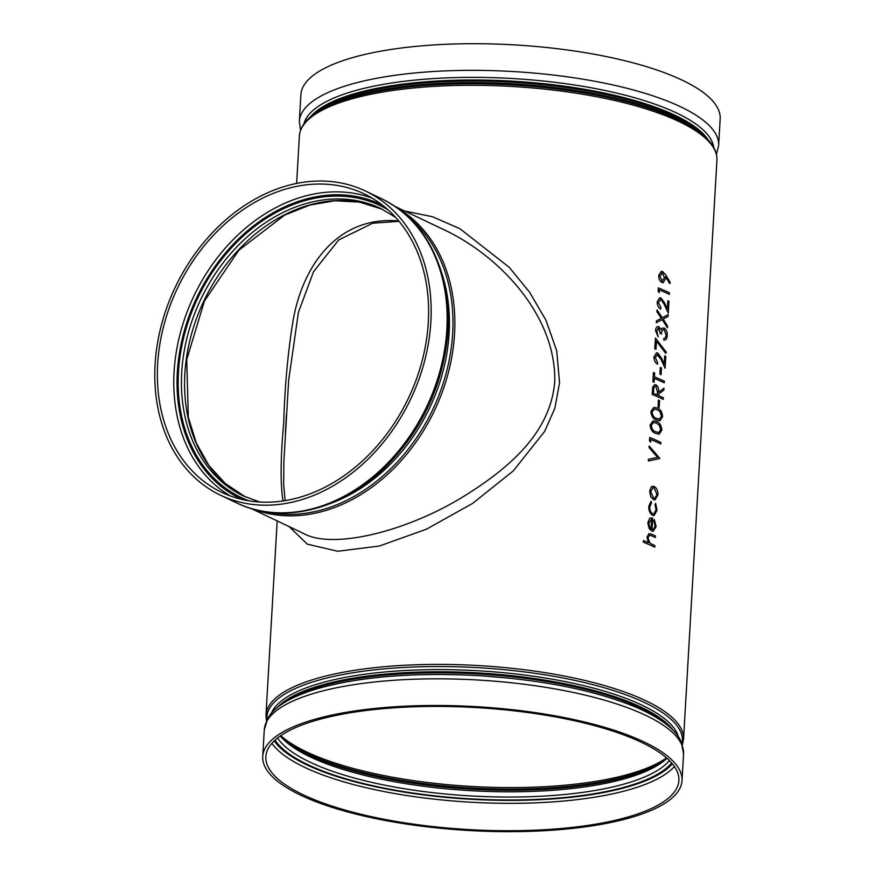 <?xml version="1.0" encoding="UTF-8"?>
<svg xmlns="http://www.w3.org/2000/svg" width="875" height="875" viewBox="0 0 875 875"><rect width="100%" height="100%" fill="white"/><g stroke="black" fill="none" stroke-linecap="round" stroke-linejoin="round"><path stroke-width="1.31" d="M659.433 289.942L659.28 292.633L658.098 291.113L658.317 287.886A209.125 61.775 3.3 0 1 669.452 292.775L669.364 294.339A209.125 61.775 -176.7 0 0 659.433 289.942A209.125 61.775 -176.7 0 1 669.331 294.339L669.364 294.339M662.32 317.789L668.161 314.606L668.084 316.411L663.195 319.091L667.538 326.003L667.428 327.819L662.211 319.605M667.428 327.819L662.244 319.594L656.316 322.7L656.381 320.895L661.358 318.303L656.906 311.752L657.048 309.936L662.353 317.789L668.194 314.606M665.744 353.391L656.447 341.195L656.009 349.278A209.125 61.775 -176.7 0 0 654.806 348.786L655.43 338.045L666.302 352.242L665.777 353.38L656.48 341.184M656.009 349.278L655.977 349.289A209.125 61.775 -176.7 0 0 654.773 348.797L655.43 338.045M659.914 374.15L660.33 367.423A209.125 61.775 3.3 0 1 661.456 367.927L661.073 374.642A209.125 61.775 -176.7 0 0 659.914 374.15L660.33 367.423M654.106 382.2L654.084 382.211A209.125 61.775 -176.7 0 0 652.881 381.719L653.439 372.531A209.125 61.775 3.3 0 1 654.642 373.023L654.423 376.83A209.125 61.775 3.3 0 1 664.355 381.227L664.267 382.791A209.125 61.775 -176.7 0 0 654.336 378.394L654.106 382.2A209.125 61.775 -176.7 0 0 652.914 381.708L653.439 372.531M664.267 382.791L664.234 382.802A209.125 61.775 -176.7 0 0 654.325 378.416M654.762 384.606L652.728 387.089L654.762 384.606L655.911 384.792C658.077 386.247 658.973 388.752 658.612 392.306L663.95 388.172L663.841 390.108L658.492 394.242L658.427 395.511A209.125 61.775 3.3 0 1 663.392 397.797L663.305 399.361A209.125 61.775 -176.7 0 0 652.17 394.472L652.728 387.089L652.17 394.472A209.125 61.775 -176.7 0 1 663.272 399.372L663.305 399.361M653.866 407.422L650.88 411.578C651.448 416.314 653.352 419.103 656.578 419.956L659.947 420.722L662.583 416.719C662.178 411.928 660.406 409.052 657.267 408.089L653.866 407.422L650.847 411.578C651.416 416.314 653.319 419.114 656.545 419.967L659.761 420.744M653.089 420.853L650.103 425.009C650.672 429.745 652.575 432.534 655.802 433.398L659.17 434.153L661.806 430.15C661.413 425.37 659.63 422.494 656.491 421.531L653.089 420.853L650.07 425.02C650.639 429.745 652.542 432.545 655.769 433.398L658.984 434.175M652.717 486.216L651.295 486.938L649.644 491.203L650.738 496.661L653.494 499.68L655.036 499.92L657.934 494.933C657.989 490.798 656.764 487.977 654.292 486.467L651.263 486.948L649.611 491.214L650.716 496.661L653.527 499.68L655.036 499.92M651.055 501.342L648.769 506.352L651.055 501.342L651.503 502.884L649.786 506.898C649.72 510.202 650.683 512.487 652.663 513.767L653.8 513.931L656.108 509.731L655.014 504.459L655.616 503.387L654.981 504.459L656.075 509.731L653.822 513.931M654.128 515.605L652.663 515.375C650.005 513.702 648.703 510.694 648.769 506.352C648.67 510.694 649.972 513.702 652.63 515.375L654.095 515.605L657.048 510.202L655.616 503.387M653.756 520.767L654.314 519.575L653.756 520.767L655.123 526.225L653.242 529.692M655.123 526.225L653.122 529.714L651.995 529.539L652.652 518.12L649.731 518.273L647.795 522.714L649.064 528.369L651.689 531.027L653.275 531.278L656.119 526.466L654.314 519.575M649.447 535.216L648.003 537.786L649.928 543.069L652.061 544.283A209.125 61.775 3.3 0 1 654.872 545.595L654.784 547.159A209.125 61.775 -176.7 0 0 643.311 542.15L643.442 540.575A209.125 61.775 3.3 0 1 648.43 542.664L646.975 537.086L648.43 542.664M655.342 537.534A209.125 61.775 -176.7 0 0 651.656 535.828L649.819 535.194L651.634 535.828A209.125 61.775 -176.7 0 1 655.309 537.534L655.43 535.959A209.125 61.775 3.3 0 0 651.427 534.111L649.053 533.575L646.975 537.086M289.166 526.63L307.311 544.173L337.717 551.25L379.345 546.044L426.497 529.167L472.587 503.431L513.253 470.936L544.709 431.32L554.892 408.144L559.562 382.78L556.708 350.777L545.913 320.119L529.506 292.108L509.119 267.214L459.889 228.703L432.534 216.737L404.72 211.039M648.309 460.983L648.408 459.309L657.617 457.319L649.075 447.661L649.173 445.988L659.903 458.478L648.342 460.983L648.43 459.298L657.65 457.319L649.108 447.661L649.206 445.977M650.803 439.523L650.65 442.214L649.48 440.705L649.698 437.467A209.125 61.775 3.3 0 1 660.833 442.356L660.734 443.931A209.125 61.775 -176.7 0 0 650.803 439.523A209.125 61.775 -176.7 0 1 660.702 443.931L660.734 443.931M659.181 407.345L659.159 407.345A209.125 61.775 -176.7 0 0 658.033 406.842L658.448 400.116A209.125 61.775 3.3 0 1 659.575 400.619L659.181 407.345A209.125 61.775 -176.7 0 0 658.055 406.831L658.448 400.116M664.705 355.863L664.234 363.989L661.609 358.291L657.792 353.008L656.491 352.833L653.997 356.858C654.041 360.445 655.222 362.884 657.541 364.164L657.661 362.589L655.233 357.427L657.792 354.616L661.041 359.417L665.098 368.233L665.788 356.366A209.125 61.775 3.3 0 0 664.705 355.863L664.212 363.923M665.098 368.233L661.041 359.417M657.759 354.627L656.983 354.495L661.008 359.417M664.136 329.634L663.469 329.525L664.136 329.634L666.148 335.136L665.405 337.783L663.841 338.461L663.753 340.036L664.759 340.036L663.786 340.025L663.873 338.461L665.405 337.783M661.533 333.966L661.5 333.977A209.125 61.775 -176.7 0 0 660.352 333.473L660.384 333.462A209.125 61.775 -176.7 0 1 661.533 333.966C661.587 330.98 662.473 329.536 664.169 329.634L666.181 335.125L665.438 337.772M658.842 326.637C656.917 326.277 655.812 327.556 655.517 330.488L658.208 336.919L656.764 330.947L658.219 328.125L660.352 333.473M662.123 328.202L661.062 329.678M667.877 300.77L667.417 308.897L664.781 303.209L660.975 297.927L659.663 297.741L657.18 301.777C657.212 305.364 658.394 307.792 660.713 309.072L660.844 307.508L658.405 302.345L660.975 299.534L664.223 304.325L668.281 313.152L668.959 301.284A209.125 61.775 3.3 0 0 667.877 300.77L667.384 308.831M668.281 313.152L664.191 304.336M660.975 299.534L660.155 299.414L660.975 299.534L664.223 304.325M669.692 283.609L665.591 276.741L669.725 283.598L670.316 282.603L665.788 274.991L662.605 271.545L661.303 271.37L658.689 275.483C658.678 278.917 659.761 281.258 661.927 282.516L663.206 282.702L665.602 278.611L665.623 276.741M447.3 231.317L447.442 231.383C502.042 258.322 556.041 317.056 554.75 381.445C550.692 433.223 508.2 468.759 463.706 496.409C405.694 532.142 332.205 549.598 303.505 533.455L251.027 508.452M283.03 500.959C280.273 483.963 280.514 457.866 283.741 422.658C284.725 387.669 287.7 354.462 292.666 323.017C302.028 265.081 338.253 215.6 398.738 220.959M302.072 185.413A165.353 127.914 -64.5 0 0 163.811 325.555A165.353 127.914 -64.5 0 0 221.856 492.395A165.353 127.914 -64.5 0 0 408.461 398.136A165.353 127.914 -64.5 0 0 364.109 193.845A165.353 127.914 -64.5 0 0 302.072 185.413M302.247 182.427A168.481 130.331 -64.5 0 0 161.361 325.216A168.481 130.331 -64.5 0 0 220.511 495.217A168.481 130.331 -64.5 0 0 410.637 399.175A168.481 130.331 -64.5 0 0 365.444 191.023A168.481 130.331 -64.5 0 0 302.247 182.427M286.453 414.378L285.381 432.983M299.348 121.352A209.989 62.027 -176.7 0 1 388.861 76.202A209.989 62.027 -176.7 0 1 607.458 83.77A209.989 62.027 -176.7 0 1 718.637 145.523L720.169 118.88A209.989 62.027 -176.7 0 0 682.369 80.237A209.989 62.027 -176.7 0 0 390.392 49.558A209.989 62.027 -176.7 0 0 300.891 94.708L299.348 121.352L300.519 130.375M641.659 742.416A206.861 61.108 3.3 0 1 678.891 780.478A206.861 61.108 3.3 0 1 468.858 829.577A206.861 61.108 3.3 0 1 265.847 756.667A206.861 61.108 3.3 0 1 412.016 706.869A206.861 61.108 3.3 0 1 641.659 742.416M644.219 742.022A209.989 62.027 3.3 0 1 682.008 780.664A209.989 62.027 3.3 0 1 592.506 825.803A209.989 62.027 3.3 0 1 373.909 818.234A209.989 62.027 3.3 0 1 262.73 756.481A209.989 62.027 3.3 0 1 411.108 705.939A209.989 62.027 3.3 0 1 644.219 742.022M649.086 533.564L646.997 537.075M643.311 542.15L643.442 540.575M654.784 547.159A209.125 61.775 -176.7 0 0 643.344 542.15M649.064 528.369L651.722 531.027L653.275 531.278M647.795 522.714L649.086 528.358M650.869 517.825L649.764 518.273L647.828 522.714M653.789 520.756L655.156 526.214M651.022 528.938L651.58 519.247L648.856 523.064L649.436 526.684L651.022 528.938M650.989 528.905L651.547 519.258M650.672 491.652L653.012 487.845L654.205 488.031L656.994 494.484L654.784 498.291L653.625 498.116L650.672 491.652M653.002 487.845L654.172 488.042L656.994 494.484M656.961 494.495L654.828 498.28M649.48 440.705L649.698 437.467M650.65 442.214L649.513 440.694M651.306 425.447L653.516 422.516L656.392 423.095L659.116 424.988L660.734 429.592L658.744 432.512L655.889 431.823C653.384 431.255 651.864 429.133 651.306 425.447M653.494 422.527L656.359 423.095L659.116 424.988L660.734 429.592M660.702 429.592L658.744 432.512M652.083 412.016L654.292 409.084L657.169 409.653L659.892 411.556L661.511 416.15L659.52 419.07L656.666 418.392C654.161 417.823 652.641 415.702 652.083 412.016M654.27 409.084L657.136 409.664L659.892 411.556M659.859 411.556L661.511 416.15L659.509 419.081M658.612 392.306L663.95 388.172M655.791 386.356L655.823 386.356C654.303 386.291 653.581 387.537 653.658 390.119L653.461 393.4A209.125 61.775 3.3 0 1 657.278 395.008L657.475 391.825L655.823 386.356L657.442 391.825L657.245 395.019M661.041 374.653L661.073 374.642A209.125 61.775 -176.7 0 0 659.947 374.139M656.523 352.822L654.03 356.858C654.073 360.445 655.255 362.884 657.573 364.153M663.753 340.036L663.786 340.025C665.809 340.342 666.969 338.887 667.253 335.672C667.352 332.008 666.323 329.459 664.169 328.027L662.156 328.191L661.095 329.667L658.875 326.627L657.836 326.517M658.777 328.191L660.384 333.462M658.208 336.919L655.55 330.477C655.845 327.545 656.95 326.266 658.875 326.627M656.906 311.752L657.048 309.936M661.358 318.303L656.939 311.752M656.381 320.895L661.391 318.292M656.316 322.7L656.414 320.895M659.695 297.741L657.212 301.766C657.245 305.364 658.427 307.792 660.745 309.072M659.28 292.633L658.131 291.113L658.317 287.886M661.303 271.37L658.722 275.483C658.711 278.906 659.794 281.258 661.959 282.516L663.206 282.702M659.925 276.052L662.452 273.088L664.475 277.812L661.992 280.919L659.925 276.052M662.419 273.088L661.664 272.978L662.452 273.088L664.475 277.812L661.97 280.93L662.747 281.028M296.636 183.422L299.359 136.095A209.125 61.775 3.3 0 1 511.7 86.45A209.125 61.775 3.3 0 1 716.931 160.169L683.539 739.277A209.125 61.775 -176.7 0 0 572.819 677.764A209.125 61.775 -176.7 0 0 355.119 670.228A209.125 61.775 -176.7 0 0 265.967 715.192L277.178 520.92M252.864 508.998A167.311 129.423 -64.5 0 0 308.448 514.445A167.311 129.423 -64.5 0 0 454.562 333.714A167.311 129.423 -64.5 0 0 396.528 207.463M382.167 209.18A159.294 123.233 -64.5 0 0 203.984 300.716A159.294 123.233 -64.5 0 0 245.142 496.77L225.312 483.525L208.83 465.391L196.328 443.034L188.3 417.277L186.736 359.559L204.466 300.945L238.82 250.25L284.627 215.108L309.695 205.122L334.928 200.736L359.395 202.114L382.167 209.18M259.853 502.031L243.567 496.037A159.294 123.233 115.5 0 1 200.845 299.217A159.294 123.233 115.5 0 1 380.614 208.414L395.522 217.284M387.887 209.705A161.645 125.048 -64.5 0 0 197.87 297.806A161.645 125.048 -64.5 0 0 249.156 500.872M242.32 499.527A163.012 126.098 115.5 0 1 196.908 297.347A163.012 126.098 115.5 0 1 382.539 205.242M372.137 198.133A165.353 127.914 -64.5 0 0 318.5 193.233A165.353 127.914 -64.5 0 0 181.781 327.764A165.353 127.914 -64.5 0 0 230.256 495.928M407.772 216.584A166.305 128.647 115.5 0 1 442.203 386.28A166.305 128.647 115.5 0 1 307.409 512.969A166.305 128.647 115.5 0 1 267.028 511.984M331.472 503.092A163.428 126.416 -64.5 0 0 441.47 272.234M236.491 502.83C281.28 524.891 341.152 510.387 384.431 468.059C420.536 432.195 441.514 388.916 447.366 338.231C449.542 315.645 447.781 294.328 442.072 274.258C431.441 238.656 411.228 213.456 381.434 198.636A168.481 130.331 115.5 0 1 426.628 406.798A168.481 130.331 115.5 0 1 236.491 502.83L220.511 495.217M666.509 757.892A206.008 60.856 3.3 0 1 592.692 781.834A206.008 60.856 3.3 0 1 280.744 735.645L292.337 745.511A201.808 59.609 3.3 0 0 471.188 789.163A201.808 59.609 3.3 0 0 653.866 766.347L666.509 757.892M323.389 108.445L326.342 106.892A204.936 60.539 3.3 0 1 511.864 83.727A204.936 60.539 3.3 0 1 693.481 128.056L696.237 129.948A208.13 61.48 -176.7 0 0 511.788 84.919A208.13 61.48 -176.7 0 0 323.389 108.445L315.962 112.82C305.605 119.623 300.07 127.389 299.359 136.095M704.659 136.489A203.93 60.244 -176.7 0 0 511.952 82.184A203.93 60.244 -176.7 0 0 314.267 113.98M310.253 117.108A203.93 60.244 3.3 0 1 512.006 81.123A203.93 60.244 3.3 0 1 708.291 140.066M713.77 147.492A205.581 60.725 -176.7 0 0 599.867 89.447A205.581 60.725 -176.7 0 0 391.048 83.092A205.581 60.725 -176.7 0 0 303.953 123.867M290.992 744.57A205.002 60.561 -176.7 0 0 471.253 787.97A205.002 60.561 -176.7 0 0 655.309 765.581M280.262 735.984A200.812 59.314 -176.7 0 0 471.1 790.705A200.812 59.314 -176.7 0 0 666.958 758.275M669.397 760.572A200.812 59.314 3.3 0 1 470.794 795.933A200.812 59.314 3.3 0 1 277.572 737.975M672.383 763.82A204.52 60.419 3.3 0 1 470.597 799.258A204.52 60.419 3.3 0 1 274.225 740.863M271.906 743.269A206.861 61.108 -176.7 0 0 470.433 802.189A206.861 61.108 -176.7 0 0 674.406 766.478M275.056 740.097A203.153 60.014 -176.7 0 0 470.63 798.864A203.153 60.014 -176.7 0 0 671.65 762.956M266.93 720.016A208.13 61.48 3.3 0 1 355.578 672.339A208.13 61.48 3.3 0 1 576.57 680.772A208.13 61.48 3.3 0 1 682.03 743.947M678.453 736.925A204.936 60.539 -176.7 0 0 561.498 680.892A204.936 60.539 -176.7 0 0 357.284 675.336A204.936 60.539 -176.7 0 0 271.294 713.442M277.091 707.766A203.93 60.244 3.3 0 1 357.755 677.447A203.93 60.244 3.3 0 1 673.345 730.614M668.27 725.878A203.93 60.244 -176.7 0 0 357.689 678.508A203.93 60.244 -176.7 0 0 282.68 703.642M356.628 680.192A205.581 60.725 3.3 0 1 473.627 675.38A205.581 60.725 3.3 0 1 481.841 675.85L509.173 678.136M262.73 756.481L264.272 729.837A209.989 62.027 3.3 0 1 477.477 679.995A209.989 62.027 3.3 0 1 683.55 754.009L681.33 742.186C676.616 730.341 662.102 718.944 637.809 707.995C597.472 690.955 545.486 680.247 481.841 675.85M447.431 231.383L394.953 206.38M381.434 198.636L365.444 191.023M696.237 129.948L703.117 135.144C712.622 143.095 717.227 151.441 716.931 160.169M718.637 145.523L716.439 154.35M682.38 744.997L683.539 739.277M266.459 721.011L265.967 715.192M264.272 729.837L267.827 718.342C273.875 707.12 289.603 697.473 315 689.38C357.022 677.097 409.894 672.427 473.627 675.38M682.008 780.664L683.55 754.009M285.141 500.631L283.642 484.772L283.872 462.055L288.641 380.373L298.441 312.309L313.523 271.698L338.691 239.947L372.761 223.202L399.022 221.309"/></g></svg>
